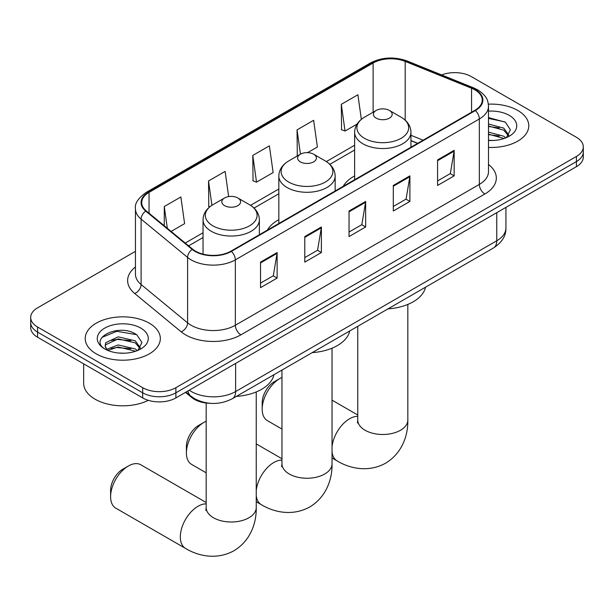<?xml version="1.0" encoding="UTF-8"?>
<svg xmlns="http://www.w3.org/2000/svg" width="614" height="614" viewBox="0 0 614 614"><rect width="100%" height="100%" fill="white"/><g stroke="black" fill="none" stroke-linecap="round" stroke-linejoin="round"><path stroke-width="0.92" d="M278.833 219.697A41.468 23.938 0 0 0 267.451 230.073M354.623 175.934A41.468 23.938 0 0 0 343.241 186.318M417.581 143.4L410.958 140.721M210.264 403.321A23.47 13.554 180 0 1 191.798 397.55L185.512 392.369M135.448 251.349L37.577 307.852A23.47 13.554 0 0 0 30.7 317.438L30.7 327.661A23.47 13.554 0 0 0 37.577 337.239L142.686 397.926A23.47 13.554 0 0 0 175.88 397.926L576.423 166.678A23.47 13.554 0 0 0 583.3 157.092L583.3 151.98A23.47 13.554 0 0 1 576.423 161.566A23.47 13.554 0 0 0 583.3 151.98L583.3 146.876A23.47 13.554 0 0 0 576.423 137.29L471.314 76.604A23.47 13.554 0 0 0 441.635 74.931M30.7 317.438A23.47 13.554 0 0 0 37.577 327.016L142.686 387.703A23.47 13.554 0 0 0 175.88 387.703L175.88 392.814L576.423 161.566L175.88 392.814A23.47 13.554 0 0 1 142.686 392.814A23.47 13.554 0 0 0 175.88 392.814L175.88 397.926M37.577 327.016L37.577 332.128L142.686 392.814L37.577 332.128A23.47 13.554 0 0 1 30.7 322.55A23.47 13.554 0 0 0 37.577 332.128L37.577 337.239M517.786 110.459A37.554 21.682 0 0 0 488.368 104.173A37.554 21.682 0 0 1 517.786 110.459A37.554 21.682 0 0 1 528.784 125.793A37.554 21.682 0 0 0 517.786 110.459M149.325 323.187A37.554 21.682 0 0 0 108.402 318.489A37.554 21.682 0 0 0 85.216 338.521A37.554 21.682 0 0 0 96.214 353.848A37.554 21.682 0 0 0 137.145 358.553A37.554 21.682 0 0 0 160.331 338.521A37.554 21.682 0 0 0 149.325 323.187A37.554 21.682 0 0 0 108.402 318.489A37.554 21.682 0 0 0 85.216 338.521A37.554 21.682 0 0 0 96.214 353.848A37.554 21.682 0 0 0 137.145 358.553A37.554 21.682 0 0 0 160.331 338.521A37.554 21.682 0 0 0 149.325 323.187M474.906 89.859A25.036 14.452 180 0 1 482.243 100.082A25.036 14.452 180 0 1 474.906 110.297L230.933 251.157A25.036 14.452 180 0 1 192.719 249.23L146.239 210.901A25.036 14.452 180 0 1 141.711 202.612A25.036 14.452 180 0 1 149.041 192.389L373.12 63.019A25.036 14.452 180 0 1 405.186 61.4L471.567 88.239A25.036 14.452 180 0 1 474.906 89.859M475.351 89.606A25.665 14.813 0 0 0 471.92 87.94L405.539 61.108A25.665 14.813 0 0 0 372.675 62.766L148.603 192.136A25.665 14.813 0 0 0 145.725 211.109L192.205 249.438A25.665 14.813 0 0 0 231.371 251.418L475.351 110.558A25.665 14.813 0 0 0 475.351 89.606M260.528 262.117L260.528 287.667L277.129 278.088L277.129 252.531L260.528 262.117M260.528 283.131L273.314 275.755L277.06 253.382A6.263 3.615 -120 0 0 277.129 252.531M273.199 275.816L277.129 278.088M304.79 236.567L304.79 262.117L321.383 252.531L321.383 226.98L304.79 236.567M304.79 257.581L317.568 250.205L321.314 227.832A6.263 3.615 -120 0 0 321.383 226.98M317.461 250.266L321.383 252.531M437.567 159.909L437.567 185.459L454.16 175.873L454.16 150.323L437.567 159.909M437.567 180.923L450.346 173.547L454.091 151.174A6.263 3.615 -120 0 0 454.16 150.323M450.231 173.608L454.16 175.873M393.305 185.459L393.305 211.009L409.899 201.43L409.899 175.873L393.305 185.459M393.305 206.481L406.084 199.097L409.837 176.725A6.263 3.615 -120 0 0 409.899 175.873M405.977 199.159L409.899 201.43M349.044 211.009L349.044 236.567L365.645 226.98L365.645 201.43L349.044 211.009M349.044 232.031L361.83 224.647L365.576 202.275A6.263 3.615 -120 0 0 365.645 201.43M361.715 224.716L365.645 226.98M488.498 147.414A37.554 21.682 0 0 0 528.784 125.793A37.554 21.682 0 0 1 488.498 147.414M175.88 387.703L576.423 156.455A23.47 13.554 0 0 0 583.3 146.876M171.137 231.432L184.607 223.657L180.861 196.956L164.268 206.542L164.268 225.768M307.606 152.64L317.384 146.999L313.639 120.298L297.046 129.884L297.306 155.281M361.347 119.339L357.901 94.748L341.3 104.326L341.568 129.723M228.654 196.595L225.123 171.406L208.522 180.984L208.791 206.381M252.784 155.434L256.529 182.135L273.13 172.549L269.377 145.848L252.784 155.434L253.052 180.831M256.529 182.135L252.784 180.731M298.043 155.557L297.046 155.181M297.046 129.884L300.453 154.168M341.3 104.326L345.045 131.028L357.049 124.097M345.045 131.028L341.3 129.623M209.858 206.78L208.522 206.281M208.522 180.984L211.937 205.299M164.268 206.542L167.315 228.285M488.498 140.245L492.881 140.491M488.498 132.133L503.733 136.224L505.798 137.881M488.498 134.159L504.102 138.503M488.498 124.02L503.733 128.111L508.806 135.126M488.498 126.047L503.733 130.137L508.407 135.656M488.498 140.437A25.504 14.728 0 0 0 509.259 136.208A25.504 14.728 0 0 0 509.259 115.378A25.504 14.728 0 0 0 488.498 111.149M506.404 137.628L510.395 129.784L505.345 122.171L488.498 117.604M488.498 118.395L505 121.933M488.498 126.507L499.351 127.904M488.498 134.619L499.351 136.016M262.186 409.177L262.186 402.784A17.215 9.939 -60 0 1 274.358 381.708L279.892 378.508A25.036 14.452 120 0 0 262.186 409.177A25.036 14.452 120 0 0 267.374 420.636L281.964 429.056M376.152 118.126A9.387 5.419 0 0 0 389.429 118.126A9.387 5.419 0 0 0 389.429 110.459L401.088 117.19A25.872 14.936 0 0 1 401.088 138.319A25.872 14.936 0 0 1 364.493 138.319A25.872 14.936 0 0 1 364.493 117.19C358.123 120.973 354.838 126 354.623 132.271A28.167 16.263 0 0 0 362.874 143.768A28.167 16.263 0 0 0 393.574 147.291A28.167 16.263 0 0 0 410.958 132.271C410.751 126 407.458 120.973 401.088 117.19L389.429 110.459A9.387 5.419 0 0 0 376.152 110.459A9.387 5.419 0 0 0 376.152 118.126M387.964 308.88A43.034 24.844 0 0 0 425.51 287.206M281.964 377.457A25.036 14.452 120 0 0 279.892 378.508L274.358 381.708M186.395 452.932L186.395 446.547A17.215 9.939 -60 0 1 198.568 425.464L204.101 422.271A25.036 14.452 120 0 0 186.395 452.932A25.036 14.452 120 0 0 191.583 464.391L206.174 472.818M300.361 161.881A9.387 5.419 0 0 0 313.639 161.881A9.387 5.419 0 0 0 313.639 154.221L325.297 160.952A25.872 14.936 0 0 1 325.297 182.074A25.872 14.936 0 0 1 288.703 182.074A25.872 14.936 0 0 1 288.703 160.952C282.333 164.736 279.04 169.763 278.833 176.026A28.167 16.263 0 0 0 287.083 187.531A28.167 16.263 0 0 0 317.776 191.054A28.167 16.263 0 0 0 335.167 176.026C334.96 169.763 331.667 164.736 325.297 160.952L313.639 154.221A9.387 5.419 0 0 0 300.361 154.221A9.387 5.419 0 0 0 300.361 161.881M312.173 352.643A43.034 24.844 0 0 0 349.719 330.961M206.174 421.212A25.036 14.452 120 0 0 204.101 422.271L198.568 425.464M110.604 496.695L110.604 490.302A17.215 9.939 -60 0 1 122.769 469.226L128.303 466.026A25.036 14.452 120 0 0 110.604 496.695A25.036 14.452 120 0 0 115.785 508.154L185.497 548.402A25.036 14.452 -60 0 1 181.66 528.339A25.036 14.452 -60 0 1 198.015 506.274A25.036 14.452 -60 0 1 206.174 503.864M224.571 205.644A9.387 5.419 0 0 0 237.848 205.644A9.387 5.419 0 0 0 237.848 197.977L249.507 204.708A25.872 14.936 0 0 1 249.507 225.837A25.872 14.936 0 0 1 212.912 225.837A25.872 14.936 0 0 1 212.912 204.708C206.542 208.491 203.249 213.518 203.042 219.789A28.167 16.263 0 0 0 211.293 231.286A28.167 16.263 0 0 0 241.985 234.809A28.167 16.263 0 0 0 259.377 219.789C259.162 213.518 255.877 208.491 249.507 204.708L237.848 197.977A9.387 5.419 0 0 0 224.571 197.977A9.387 5.419 0 0 0 224.571 205.644M236.382 396.398A43.034 24.844 0 0 0 273.928 374.724M206.174 502.513L140.821 464.79A25.036 14.452 120 0 0 128.303 466.026L122.769 469.226M83.65 363.841L83.65 383.236A39.119 22.588 0 0 0 95.109 399.207A39.119 22.588 0 0 0 148.335 400.328M118.533 353.035L124.427 353.211M106.805 349.297L118.195 344.953L135.28 348.944L137.344 350.602M107.857 350.387L118.195 346.979L135.648 351.231M106.989 350.087L105.155 345.797A17.683 10.208 0 0 0 108.01 350.525M105.155 345.797L105.692 342.704L118.195 336.84L135.28 340.831L140.353 347.854M105.201 346.05L105.692 344.73L118.195 338.867L135.28 342.865L139.954 348.376M137.95 350.356L141.941 342.512L136.891 334.891C118.993 322.028 87.196 338.982 105.554 349.374L105.646 349.427M140.806 328.106A25.504 14.728 0 0 0 104.741 328.106A25.504 14.728 0 0 0 104.741 348.929A25.504 14.728 0 0 0 140.806 348.929A25.504 14.728 0 0 0 140.806 328.106M101.824 337.447L116.806 331.307L136.546 334.661M111.18 340.44L116.806 339.419L130.897 340.624M111.18 348.552L116.806 347.532L130.897 348.737M191.798 396.851L191.798 397.55M189.273 390.197A31.299 18.067 0 0 0 191.376 391.54A31.299 18.067 0 0 0 235.63 391.54L496.757 240.78A31.299 18.067 0 0 0 505.928 228.001C506.151 235.768 502.022 242.415 493.518 247.941L232.391 398.701A15.649 9.033 60 0 0 235.63 391.54L235.63 363.434M496.757 212.674L496.757 240.78A15.649 9.033 60 0 1 493.518 247.941M188.007 390.926A15.649 10.469 129.5 0 0 190.731 396.022L185.981 392.1M576.423 166.678L576.423 156.455M142.686 397.926L142.686 387.703M488.498 164.468A39.119 22.588 180 0 1 484.868 193.986L240.888 334.845A7.821 4.521 60 0 1 235.354 325.259L479.334 184.407A31.299 18.067 0 0 0 488.498 171.628L488.498 106.214A31.299 18.067 180 0 1 479.334 118.986A7.821 4.521 -120 0 0 475.351 110.558M240.888 334.845A39.119 22.588 180 0 1 185.566 334.845A39.119 22.588 180 0 1 181.184 331.829L134.704 293.507A39.119 22.588 180 0 1 135.448 266.998M191.1 325.259A31.299 18.067 0 0 0 235.354 325.259L235.354 259.845A31.299 18.067 180 0 1 187.592 257.435L141.113 219.114A31.299 18.067 180 0 1 135.448 208.745L135.448 274.159A31.299 18.067 0 0 0 141.113 284.528L187.592 322.849A31.299 18.067 0 0 0 191.1 325.259M488.498 106.214C487.992 100.834 487.493 96.36 477.715 89.851L473.601 87.856A7.821 3.661 112 0 0 471.92 87.94M473.601 87.856L407.22 61.024C394.257 56.434 381.954 57.102 370.311 63.019A7.821 4.521 60 0 1 372.675 62.766M148.603 192.136A7.821 4.521 -120 0 0 146.239 192.389C138.119 198.23 134.52 203.679 135.448 208.745M145.725 211.109A7.821 5.234 129.5 0 0 141.113 219.114L141.113 284.528A7.821 5.234 -50.5 0 1 134.704 293.507M407.22 61.024A7.821 3.661 112 0 0 405.539 61.108M192.205 249.438A7.821 5.234 129.5 0 0 187.592 257.435L187.592 322.849A7.821 5.234 -50.5 0 1 181.184 331.829M231.371 251.418A7.821 4.521 60 0 1 235.354 259.845L479.334 118.986L479.334 184.407A7.821 4.521 60 0 0 484.868 193.986M149.041 192.389L149.041 213.219M471.567 88.239L471.567 112.232M405.186 61.4L405.186 120.144M423.115 140.199L410.958 135.287M373.12 63.019L373.12 112.208M354.623 145.249L326.333 161.582M278.833 189.005L250.543 205.337M203.042 232.767L185.228 243.052M349.044 211.822L365.576 202.275M393.305 186.265L409.837 176.725M437.567 160.714L454.091 151.174M304.79 237.372L321.314 227.832M260.528 262.922L277.06 253.382M407.826 304.429L407.826 420.037A25.036 14.452 180 0 1 400.497 430.253A25.036 14.452 180 0 1 365.092 430.253A25.036 14.452 180 0 1 357.755 420.037L357.432 422.985M332.036 446.762A25.036 14.452 -60 0 1 349.596 418.756A25.036 14.452 -60 0 1 357.755 416.346M407.826 420.037C408.164 434.505 402.669 452.886 385.592 463.209C368.116 472.834 349.45 468.413 337.078 460.884A25.036 14.452 -60 0 1 332.036 451.912M332.036 348.184L332.036 463.793A25.036 14.452 180 0 1 324.706 474.016A25.036 14.452 180 0 1 289.294 474.016A25.036 14.452 180 0 1 281.964 463.793L281.634 466.747M256.245 490.525A25.036 14.452 -60 0 1 273.806 462.519A25.036 14.452 -60 0 1 281.964 460.109M332.036 463.793C332.374 478.268 326.871 496.642 309.794 506.964C292.325 516.589 273.66 512.168 261.288 504.639A25.036 14.452 -60 0 1 256.245 495.675M256.245 391.947L256.245 507.548A25.036 14.452 180 0 1 248.908 517.771A25.036 14.452 180 0 1 213.503 517.771A25.036 14.452 180 0 1 206.174 507.548L205.843 510.503M232.391 398.701C219.797 405.033 207.21 405.033 194.615 398.701L190.731 396.022M505.928 228.001L505.928 207.378M370.311 63.019L146.239 192.389M354.623 150.008L329.841 164.322M278.833 193.771L254.05 208.077M203.042 237.526L188.621 245.853M417.75 143.3L410.958 140.552M337.078 460.884L332.036 457.967M410.958 147.222L410.958 132.271M354.623 179.741L354.623 132.271M376.152 110.459L364.493 117.19M357.755 414.995L332.036 400.151M357.755 326.326L357.755 420.037M261.288 504.639L256.245 501.73M335.167 190.977L335.167 176.026M278.833 223.504L278.833 176.026M300.361 154.221L288.703 160.952M281.964 458.758L256.245 443.907M281.964 370.081L281.964 463.793M256.245 507.548C256.583 522.023 251.08 540.404 234.003 550.727C216.535 560.352 197.862 555.931 185.497 548.402M259.377 234.74L259.377 219.789M203.042 254.142L203.042 219.789M224.571 197.977L212.912 204.708M206.174 403.037L206.174 507.548"/></g></svg>
